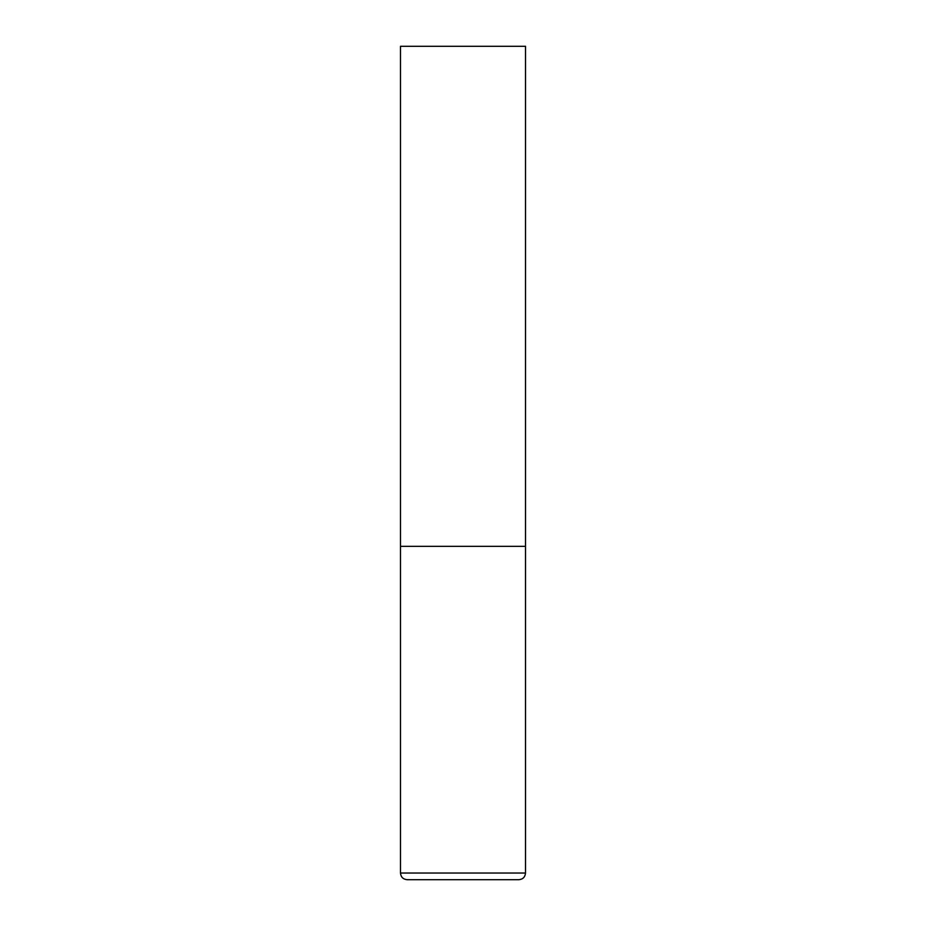<?xml version="1.0" encoding="UTF-8"?>
<svg xmlns="http://www.w3.org/2000/svg" width="926" height="926" viewBox="0 0 926 926"><rect width="100%" height="100%" fill="white"/><g stroke="black" fill="none" stroke-linecap="round" stroke-linejoin="round"><path stroke-width="0.69" stroke-dasharray="4.63 3.47" d="M463 546.34L525.505 546.34L463 546.34M407.162 879.7L518.838 879.7M525.505 46.3L400.495 46.3M400.495 873.033L525.505 873.033"/><path stroke-width="1.39" d="M525.505 873.033L525.505 546.34L400.495 546.34L525.505 546.34L525.505 46.3L400.495 46.3L400.495 873.033C400.889 877.084 403.111 879.306 407.162 879.7L518.838 879.7C522.889 879.306 525.111 877.084 525.505 873.033L400.495 873.033"/></g></svg>
